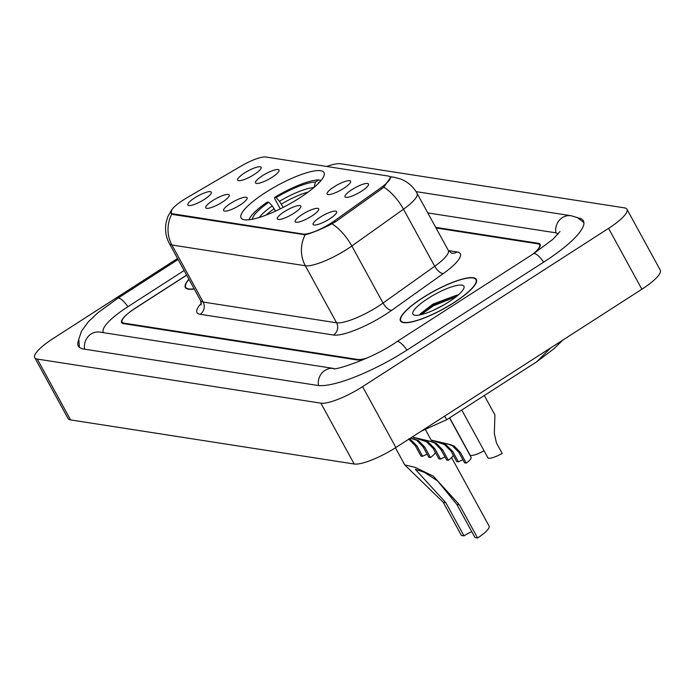 <?xml version="1.0" encoding="UTF-8"?>
<svg xmlns="http://www.w3.org/2000/svg" width="695" height="695" viewBox="0 0 695 695"><rect width="100%" height="100%" fill="white"/><g stroke="black" fill="none" stroke-linecap="round" stroke-linejoin="round"><path stroke-width="1.04" d="M299.667 197.901A47.26 11.033 -28.7 0 0 324 172.542A47.26 11.033 -28.7 0 0 265.421 192.576A47.26 11.033 -28.7 0 0 241.087 217.935A47.26 11.033 -28.7 0 0 299.667 197.901M334.026 186.868A13.379 3.119 151.3 0 1 350.697 181.656A13.379 3.119 151.3 0 1 343.712 188.371A13.379 3.119 151.3 0 1 327.475 194.374A13.379 3.119 151.3 0 1 334.026 186.868M262.441 175.739A13.379 3.119 151.3 0 1 279.112 170.527A13.379 3.119 151.3 0 1 272.127 177.242A13.379 3.119 151.3 0 1 255.89 183.245A13.379 3.119 151.3 0 1 262.441 175.739M244.544 172.959A13.379 3.119 151.3 0 1 261.216 167.747A13.379 3.119 151.3 0 1 254.24 174.462A13.379 3.119 151.3 0 1 237.994 180.457A13.379 3.119 151.3 0 1 244.544 172.959M351.922 189.648A13.379 3.119 151.3 0 1 368.585 184.444A13.379 3.119 151.3 0 1 361.608 191.16A13.379 3.119 151.3 0 1 345.372 197.154A13.379 3.119 151.3 0 1 351.922 189.648M302.116 214.547A13.379 3.119 151.3 0 1 318.788 209.334A13.379 3.119 151.3 0 1 311.803 216.049A13.379 3.119 151.3 0 1 295.566 222.053A13.379 3.119 151.3 0 1 302.116 214.547M284.22 211.767A13.379 3.119 151.3 0 1 300.892 206.554A13.379 3.119 151.3 0 1 293.907 213.269A13.379 3.119 151.3 0 1 277.67 219.264A13.379 3.119 151.3 0 1 284.22 211.767M230.532 203.418A13.379 3.119 151.3 0 1 247.203 198.205A13.379 3.119 151.3 0 1 240.218 204.921A13.379 3.119 151.3 0 1 223.981 210.924A13.379 3.119 151.3 0 1 230.532 203.418M212.635 200.638A13.379 3.119 151.3 0 1 229.307 195.425A13.379 3.119 151.3 0 1 222.331 202.141A13.379 3.119 151.3 0 1 206.085 208.135A13.379 3.119 151.3 0 1 212.635 200.638M194.739 197.849A13.379 3.119 151.3 0 1 211.41 192.645A13.379 3.119 151.3 0 1 204.434 199.361A13.379 3.119 151.3 0 1 188.189 205.355A13.379 3.119 151.3 0 1 194.739 197.849M320.004 217.327A13.379 3.119 151.3 0 1 336.675 212.123A13.379 3.119 151.3 0 1 329.699 218.829A13.379 3.119 151.3 0 1 313.462 224.833A13.379 3.119 151.3 0 1 320.004 217.327M334.582 220.749A24.073 5.621 151.3 0 1 331.341 222.939A24.073 5.621 151.3 0 1 303.194 234.076L172.699 213.791A24.073 5.621 151.3 0 1 170.996 212.852A24.073 5.621 151.3 0 1 186.903 197.788L241.243 166.009A24.073 5.621 151.3 0 1 265.881 157.018L388.401 176.07A24.073 5.621 151.3 0 1 390.104 177.008A24.073 5.621 151.3 0 1 380.947 187.728L334.582 220.749L335.242 221.948M186.634 275.09L135.89 307.746A26.749 6.246 -28.7 0 0 122.112 322.098A26.749 6.246 -28.7 0 0 123.997 323.132L357.864 359.489A26.749 6.246 -28.7 0 0 367.69 357.725M532.639 254.318A26.749 6.246 -28.7 0 0 539.581 244.831A26.749 6.246 -28.7 0 0 537.695 243.789L436.034 227.986M184.132 270.511L128.132 306.538A48.155 11.242 -28.7 0 0 103.338 332.375A48.155 11.242 -28.7 0 0 103.529 332.67M558.068 234.137A48.155 11.242 -28.7 0 0 554.957 232.686L427.781 212.913M177.546 258.488L53.115 338.543A35.671 8.323 -28.7 0 0 34.75 357.682A35.671 8.323 -28.7 0 0 37.261 359.063L320.873 403.161A35.671 8.323 -28.7 0 0 362.573 386.655L608.577 228.377A35.671 8.323 -28.7 0 0 626.942 209.238A35.671 8.323 -28.7 0 0 624.423 207.857L340.811 163.768A35.671 8.323 -28.7 0 0 326.693 166.479M34.75 357.682L68.058 418.529A35.671 8.323 -28.7 0 0 70.577 419.91L354.189 464.008A35.671 8.323 -28.7 0 0 395.881 447.502L641.885 289.224A35.671 8.323 -28.7 0 0 660.25 270.086L626.942 209.238M78.717 339.924A76.685 17.905 -28.7 0 0 78.309 346.075A76.685 17.905 -28.7 0 0 83.713 349.046L317.58 385.412A76.685 17.905 -28.7 0 0 407.227 349.924L543.89 261.998A76.685 17.905 -28.7 0 0 583.374 220.854A76.685 17.905 -28.7 0 0 577.979 217.874M444.687 416.096L446.763 419.667L536.749 361.765L550.553 347.987M454.078 302.62A43.246 10.095 -28.7 0 0 476.344 279.416A43.246 10.095 -28.7 0 0 422.742 297.747A43.246 10.095 -28.7 0 0 400.476 320.951A43.246 10.095 -28.7 0 0 454.078 302.62M390.538 177.538L383.822 187.137L381.711 188.858L335.346 221.879L328.865 225.415C318.605 230.306 310.726 233.433 305.201 234.78L172.942 214.512L171.048 213.209L171.969 209.325L167.921 216.475L166.131 222.426C164.75 229.854 165.836 236.926 169.406 243.624L200.638 300.666A35.671 8.323 -28.7 0 0 203.149 302.047L336.562 322.793A35.671 8.323 -28.7 0 0 378.254 306.286A35.671 8.323 -28.7 0 0 383.049 303.037L434.714 266.255A35.671 8.323 -28.7 0 0 448.284 250.356L451.594 253.162A8.913 8.297 98.8 0 0 457.128 251.955A44.584 10.408 151.3 0 1 443.306 273.552L391.65 310.335A44.584 10.408 151.3 0 1 333.531 335.025L200.125 314.279A8.913 8.297 98.8 0 0 203.149 302.047L171.926 245.005A35.671 8.323 151.3 0 1 169.406 243.624M188.91 279.242A43.246 10.095 -28.7 0 0 185.348 287.504A43.246 10.095 -28.7 0 0 194.226 288.964M186.686 275.185L135.325 308.233A26.749 6.246 -28.7 0 0 121.555 322.584A26.749 6.246 -28.7 0 0 123.441 323.618L356.987 359.932A26.749 6.246 -28.7 0 0 366.552 358.246M532.283 254.535A26.749 6.246 -28.7 0 0 540.137 244.345A26.749 6.246 -28.7 0 0 538.251 243.302L435.687 227.361M422.908 297.773A42.803 9.991 -28.7 0 0 400.867 320.743A42.803 9.991 -28.7 0 0 453.913 302.594A42.803 9.991 -28.7 0 0 475.953 279.633A42.803 9.991 -28.7 0 0 422.908 297.773M433.272 310.326L444.001 304.827M448.944 301.821A29.077 6.785 -28.7 0 0 463.947 288.06A29.077 6.785 -28.7 0 0 453.6 286.253A29.077 6.785 -28.7 0 0 427.877 298.546A29.077 6.785 -28.7 0 0 414.437 315.174A29.077 6.785 -28.7 0 0 448.944 301.821M456.954 295.114L432.924 304.089L420.197 313.914M420.97 314.713L433.263 305.913L456.328 296.565M419.902 314.392L432.742 304.957L455.416 295.696L457.935 295.236M188.997 279.407A42.803 9.991 -28.7 0 0 185.739 287.296A42.803 9.991 -28.7 0 0 194.14 288.79M458.422 461.871L456.754 461.61L451.046 451.177L444.4 444.539L431.899 440.256L450.447 444.609L454.096 446.042L460.542 452.654L466.249 463.087L464.581 462.827L458.874 452.393L452.48 445.79L448.788 444.348C438.588 441.69 432.62 440.76 442.593 443.393L446.016 444.791L452.714 451.437L458.422 461.871A8.913 2.085 151.3 0 1 462.931 459.812M437.129 441.725L431.23 440.23L425.548 429.858M449.5 417.904L471.08 457.31A13.379 3.119 151.3 0 1 466.249 463.087M440.526 459.082L438.858 458.83L433.15 448.397L426.504 441.759L414.003 437.476L432.551 441.829L436.199 443.262L442.645 449.874L448.353 460.299L446.694 460.047L440.978 449.613L434.584 443.01L430.891 441.568C420.692 438.91 414.724 437.98 424.697 440.604L428.12 442.003L434.818 448.657L440.526 459.082A8.913 2.085 151.3 0 1 445.043 457.032M419.233 438.945L413.334 437.45L412.856 436.582M453.244 455.199A13.379 3.119 151.3 0 1 448.353 460.299M410.615 438.024L418.303 440.482L424.749 447.085L430.457 457.519L428.798 457.258L423.081 446.833L416.687 440.23L410.424 438.145M410.224 439.223L416.922 445.869L422.63 456.302L420.962 456.042L415.254 445.617L408.608 438.971M435.348 452.419A13.379 3.119 151.3 0 1 430.457 457.519M422.63 456.302A8.913 2.085 151.3 0 1 427.147 454.243M461.749 410.024L487.847 457.692A13.379 3.119 151.3 0 0 502.172 453.392L496.465 442.958L494.327 433.576L494.927 414.915L484.302 395.516M484.05 450.742A13.379 3.119 151.3 0 1 469.959 454.912L449.648 417.808M471.74 531.64A15.16 3.536 -28.7 0 0 464.008 535.871L461.428 535.471L443.28 502.32L404.777 464.929L415.184 467.379L433.254 476.101L459.43 504.831L477.578 537.982A22.292 5.204 -28.7 0 0 489.054 526.019L451.594 457.597M477.578 537.982L474.989 537.574L456.85 504.431L437.503 480.827L424.219 472.253L415.297 469.281L445.86 502.728L464.008 535.871M280.276 208.856L274.777 198.813L274.594 197.397A42.447 9.912 -28.7 0 1 318.727 179.927L315.4 182.073A38.347 8.948 -28.7 0 0 276.089 197.623L279.459 201.307L283.213 207.371M321.003 180.518L318.727 179.927M275.533 211.106L272.266 205.937L268.895 202.254L267.401 202.019A42.447 9.912 -28.7 0 0 249.018 219.768M268.895 202.254A38.347 8.948 -28.7 0 0 252.389 219.238M276.089 197.623L274.594 197.397M319.005 182.768A38.347 8.948 -28.7 0 0 318.631 182.568L320.021 181.673M314.001 187.633L315.4 182.073M318.631 182.568L318.432 183.358M380.947 187.728L381.607 188.936M172.699 213.791L173.107 214.538M303.194 234.076L303.611 234.823M84.66 349.194A14.265 13.274 -81.2 0 1 99.915 332.114L333.782 368.472A14.265 13.274 -81.2 0 0 318.527 385.534M79.439 347.404L78.787 339.334L81.463 331.246L88.352 321.768L97.778 312.846L117.742 298.303A14.265 4.031 57.2 0 1 118.802 298.129A14.265 4.031 57.2 0 1 127.897 306.686M416.062 191.629L571.151 215.745A14.265 13.274 98.8 0 0 555.913 232.886M543.664 262.145A14.265 4.031 -122.8 0 0 534.559 253.588A14.265 4.031 -122.8 0 0 533.499 253.753L396.836 341.688C371.504 359.697 331.115 371.373 333.765 368.472M406.992 350.08A14.265 4.031 -122.8 0 0 397.887 341.523A14.265 4.031 -122.8 0 0 396.836 341.688M70.577 419.91L37.261 359.063M641.885 289.224L608.577 228.377M395.881 447.502L362.573 386.655M354.189 464.008L320.873 403.161M200.125 314.279A44.584 10.408 151.3 0 1 201.402 303.211M390.086 176.973A31.206 29.034 98.8 0 1 394.161 177.295L400.546 178.98C407.739 181.777 413.247 186.564 417.052 193.323A35.671 8.323 151.3 0 1 403.491 209.212L351.826 246.004A35.671 8.323 151.3 0 1 347.022 249.244A35.671 8.323 151.3 0 1 305.331 265.751A31.206 29.034 -81.2 0 1 305.201 234.78M332.045 223.851A31.206 13.726 -125.5 0 1 351.826 246.004L383.049 303.037A8.913 3.927 54.5 0 0 391.65 310.335M171.795 214.043A31.206 29.034 98.8 0 0 171.926 245.005L305.331 265.751L336.562 322.793A8.913 8.297 98.8 0 1 333.531 335.025M443.306 273.552A8.913 3.927 54.5 0 1 434.714 266.255L403.491 209.212A31.206 13.726 -125.5 0 0 383.822 187.137M448.423 250.6L457.128 251.955M448.788 444.348L450.447 444.609M458.874 452.393L460.542 452.654M451.046 451.177L452.714 451.437M430.891 441.568L432.551 441.829M440.978 449.613L442.645 449.874M433.15 448.397L434.818 448.657M412.995 438.788L414.654 439.049M423.081 446.833L424.749 447.085M415.254 445.617L416.922 445.869M308.137 192.072A32.995 7.706 -28.7 0 0 281.406 204.069M272.266 205.937A34.298 8.01 -28.7 0 0 259.331 217.439M313.758 187.641A34.298 8.01 -28.7 0 0 279.459 201.307M274.212 208.7A32.995 7.706 -28.7 0 0 266.089 215.094M445.86 502.728L443.28 502.32M459.43 504.831L456.85 504.431M390.104 177.008L390.677 178.05M170.996 212.852L171.526 213.817M117.742 298.303L178.085 259.478M583.887 222.513L577.441 217.613L571.151 215.745M559.979 231.513L552.942 239.288L533.499 253.753M536.766 361.765L553.967 348.716L562.776 340.124M421.24 431.187L446.763 419.667M201.211 304.966L200.638 300.666M394.161 177.295L389.782 176.617M417.052 193.323L448.284 250.356M401.562 322.011L400.867 320.743M476.648 280.902L475.953 279.633M186.434 288.564L185.739 287.296M404.777 464.929L395.403 447.806"/></g></svg>
